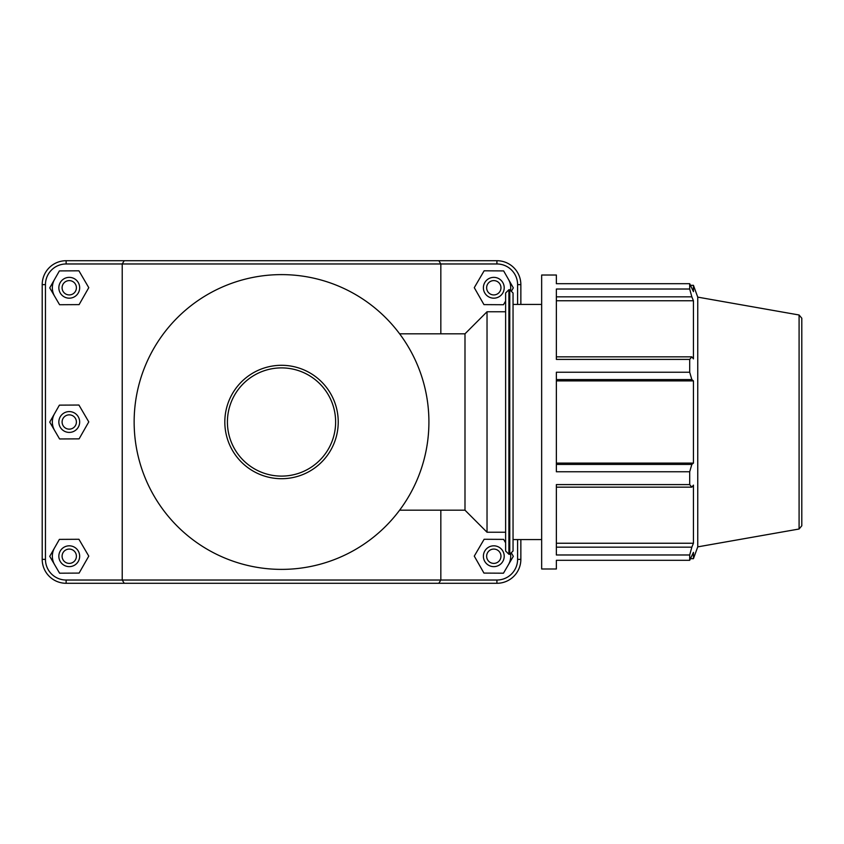 <?xml version="1.0" encoding="UTF-8"?>
<svg xmlns="http://www.w3.org/2000/svg" width="844" height="844" viewBox="0 0 844 844"><rect width="100%" height="100%" fill="white"/><g stroke="black" fill="none" stroke-linecap="round" stroke-linejoin="round"><path stroke-width="1.27" d="M224.82 422A56.706 56.706 0 0 0 309.875 471.11A56.706 56.706 0 0 0 309.875 372.89A56.706 56.706 0 0 0 224.82 422M134.143 422A147.383 147.383 0 0 0 281.527 569.384A147.383 147.383 0 0 0 428.91 422A147.383 147.383 0 0 0 281.527 274.616A147.383 147.383 0 0 0 134.143 422A147.383 147.383 0 0 0 281.527 569.384A147.383 147.383 0 0 0 428.91 422A147.383 147.383 0 0 0 281.527 274.616A147.383 147.383 0 0 0 134.143 422M556.365 379.568L691.837 379.568L689.696 372.236L556.365 372.236L556.365 471.764L689.696 471.764L689.696 484.604L556.365 484.604L556.365 554.983L689.696 554.983L691.837 547.155L556.365 547.155M689.696 554.983L689.696 560.3L556.365 560.3L556.365 568.983L541.658 568.983L541.658 275.017L556.365 275.017L556.365 283.7L689.696 283.7L693.441 291.634L693.441 285.314L690.635 285.314M556.365 296.845L691.837 296.845L689.696 289.017L556.365 289.017L556.365 359.396L689.696 359.396L691.837 356.843L556.365 356.843M556.365 300.759L693.441 300.759L693.441 358.879L691.837 356.843M691.837 296.845L693.441 300.759M689.696 560.3L693.441 552.366L693.441 558.686L697.745 546.87L697.745 297.13L693.441 285.314M556.365 380.897L693.441 380.897L693.441 463.103L691.837 464.432L556.365 464.432M691.837 379.568L693.441 380.897M556.365 463.103L693.441 463.103M689.696 471.764L691.837 464.432M556.365 543.241L693.441 543.241L691.837 547.155M556.365 487.157L691.837 487.157L689.696 484.604M691.837 487.157L693.441 485.121L693.441 543.241M689.696 283.7L689.696 289.017M689.696 359.396L689.696 372.236M505.619 422L505.619 551.005L505.619 532.237L487.03 532.237L487.03 311.763L505.619 311.763L505.619 292.995L505.619 422L505.619 311.763M513.047 422L513.047 551.005L513.047 292.995L513.047 304.42L541.658 304.42M801.8 422L801.8 318.22L799.089 314.991L799.089 529.009L801.8 525.78L801.8 422L801.8 503.942M399.613 333.813L464.991 333.813L464.991 510.187L487.03 532.237M520.853 304.42L520.853 284.65A23.927 23.927 0 0 0 496.916 260.712L124.226 260.712L122.222 263.972L496.916 263.972A20.678 20.678 0 0 1 517.604 284.65L517.604 304.42M122.222 263.972L122.222 580.028L66.127 580.028A20.678 20.678 0 0 1 45.449 559.35L45.449 284.65A20.678 20.678 0 0 1 66.127 263.972L122.222 263.972M438.827 583.288L440.832 580.028L122.222 580.028L124.226 583.288L496.916 583.288A23.927 23.927 0 0 0 520.853 559.35L520.853 539.58M517.604 539.58L517.604 559.35A20.678 20.678 0 0 1 496.916 580.028L440.832 580.028L440.832 510.187M440.832 333.813L440.832 263.972L438.827 260.712M510.578 554.181A16.912 16.912 0 0 1 508.394 564.763M483.39 556.228A10.402 10.402 0 0 1 499.004 547.218A10.402 10.402 0 0 1 499.004 565.237A10.402 10.402 0 0 1 483.39 556.228M486.64 556.228A7.153 7.153 0 0 0 497.38 562.431A7.153 7.153 0 0 0 497.38 550.035A7.153 7.153 0 0 0 486.64 556.228M511.759 553.601L513.321 556.333L503.467 573.192L483.95 573.087L474.275 556.122L484.129 539.274L503.646 539.379L505.619 542.819M54.66 564.763A16.912 16.912 0 0 1 54.565 547.851M79.663 556.228A10.402 10.402 0 0 0 64.049 547.218A10.402 10.402 0 0 0 64.049 565.237A10.402 10.402 0 0 0 79.663 556.228M76.403 556.228A7.153 7.153 0 0 1 65.674 562.431A7.153 7.153 0 0 1 65.674 550.035A7.153 7.153 0 0 1 76.403 556.228M79.104 573.087L88.778 556.122L78.925 539.274L59.396 539.379L49.733 556.333L59.586 573.192L79.104 573.087M54.66 430.535A16.912 16.912 0 0 1 54.565 413.623M79.663 422A10.402 10.402 0 0 0 64.049 412.99A10.402 10.402 0 0 0 64.049 431.01A10.402 10.402 0 0 0 79.663 422M76.403 422A7.153 7.153 0 0 1 65.674 428.193A7.153 7.153 0 0 1 65.674 415.807A7.153 7.153 0 0 1 76.403 422M79.104 438.859L88.778 421.894L78.925 405.036L59.396 405.141L49.733 422.106L59.586 438.964L79.104 438.859M508.489 279.396A16.912 16.912 0 0 1 510.578 289.819M483.39 287.772A10.402 10.402 0 0 1 499.004 278.763A10.402 10.402 0 0 1 499.004 296.782A10.402 10.402 0 0 1 483.39 287.772M486.64 287.772A7.153 7.153 0 0 0 497.38 293.965A7.153 7.153 0 0 0 497.38 281.569A7.153 7.153 0 0 0 486.64 287.772M505.619 301.055L503.467 304.726L483.95 304.621L474.275 287.667L484.129 270.808L503.646 270.913L513.321 287.878L511.823 290.442M79.663 287.772A10.402 10.402 0 0 0 64.049 278.763A10.402 10.402 0 0 0 64.049 296.782A10.402 10.402 0 0 0 79.663 287.772M76.403 287.772A7.153 7.153 0 0 1 65.674 293.965A7.153 7.153 0 0 1 65.674 281.569A7.153 7.153 0 0 1 76.403 287.772M79.104 304.621L88.778 287.667L78.925 270.808L59.396 270.913L49.733 287.878L59.586 304.726L79.104 304.621M54.66 296.307A16.912 16.912 0 0 1 54.565 279.396M124.226 260.712L66.127 260.712A23.927 23.927 0 0 0 42.2 284.65L42.2 559.35A23.927 23.927 0 0 0 66.127 583.288L124.226 583.288M227.416 422A54.1 54.1 0 0 1 308.577 375.147A54.1 54.1 0 0 1 308.577 468.853A54.1 54.1 0 0 1 227.416 422M505.619 551.005L508.89 554.276L508.89 289.724L505.619 292.995M508.89 289.724L509.765 289.724L509.765 554.276L513.047 551.005M66.127 580.028L66.127 583.288M496.916 263.972L496.916 260.712M517.604 284.65L520.853 284.65M517.604 559.35L520.853 559.35M496.916 580.028L496.916 583.288M45.449 559.35L42.2 559.35M45.449 284.65L42.2 284.65M66.127 263.972L66.127 260.712M508.89 554.276L509.765 554.276M509.765 289.724L513.047 292.995M799.089 314.991L697.745 297.13M799.089 529.009L697.745 546.87M690.635 558.686L693.441 558.686M399.613 510.187L464.991 510.187M464.991 333.813L487.03 311.763M513.047 539.58L541.658 539.58"/></g></svg>
